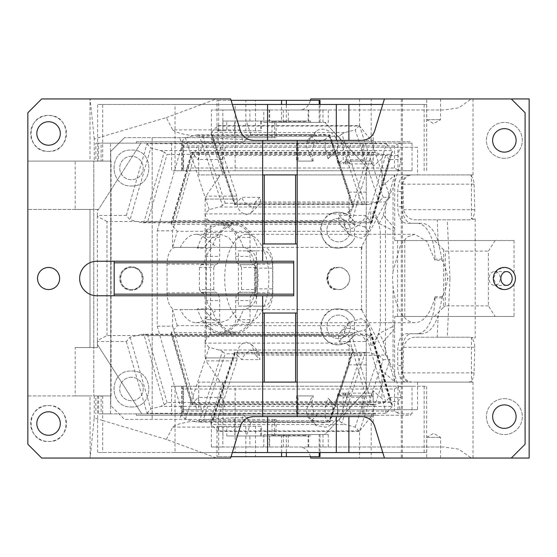 <?xml version="1.0" encoding="UTF-8"?>
<svg xmlns="http://www.w3.org/2000/svg" width="557" height="557" viewBox="0 0 557 557"><rect width="100%" height="100%" fill="white"/><g stroke="black" fill="none" stroke-linecap="round" stroke-linejoin="round"><path stroke-width="0.42" stroke-dasharray="2.79 2.09" d="M101.116 395.902L110.551 395.902L110.551 413.858L101.116 413.858L101.116 395.902L97.663 395.902L102.718 395.902L102.718 420.535L94.23 418.022L90.143 458.056L90.004 395.902L27.85 395.902L27.85 161.098L90.004 161.098L90.004 98.944L41.664 98.944L27.85 112.751L27.85 161.098L75.174 161.098L75.174 209.439L90.004 209.439L90.004 347.561L75.174 347.561L75.174 395.902L111.059 395.902L93.799 395.902L98.582 395.902L98.582 413.858L137.551 413.858L98.582 413.858M75.174 161.098L111.059 161.098L111.059 395.902M75.174 209.439L27.85 209.439L90.004 209.439L90.004 347.561L97.461 347.561L97.461 344.553L97.461 347.561L93.799 347.561L93.799 395.902L93.799 161.098L93.799 347.561L90.004 347.561L90.004 209.439L97.538 209.439L97.357 215.482L126.314 215.482L130.039 219.785L136.549 221.47L344.414 221.47L344.713 225.153L344.268 225.153L348.961 234.727L361.221 238.319C366.798 235.562 369.932 230.647 370.635 223.594L370.732 211.862A28.316 24.522 90 0 1 376.539 219.235A28.316 24.522 90 0 1 377.639 221.47A28.316 24.522 90 0 1 380.306 234.302L380.306 322.698A28.316 24.522 90 0 1 377.639 335.53A28.316 24.522 90 0 1 376.539 337.765A28.316 24.522 90 0 1 370.732 345.138L370.732 335.53L365.552 341.518A15.192 11.398 40.9 0 0 352.393 328.874A15.192 11.398 40.9 0 0 340.905 331.568A15.192 11.398 40.9 0 0 339.234 341.518L365.552 341.518M111.059 161.098L93.799 161.098L98.582 161.098L98.582 143.142L140.851 143.142L98.123 210.031L140.851 143.142L351.147 143.142L345.166 163.855L345.166 161.098L371.484 161.098L345.166 161.098M97.461 340.508L97.357 341.518L126.314 341.518L130.039 337.215L136.549 335.53L106.986 335.53L97.461 340.508L97.357 215.482M97.357 341.518L97.461 344.553L141.729 413.858L97.461 344.553M90.004 209.439L98.123 209.439L98.123 210.031L98.123 209.439L97.538 209.439M126.314 341.518L147.034 413.287L350.98 413.287L351.147 413.858L137.551 413.858L351.147 413.858M126.314 215.482L147.034 143.713L386.266 143.713L381.949 158.668L381.949 186.296L392.246 150.62L392.393 151.789L390.36 154.393L167.086 154.393L164.211 152.145L143.838 222.703L140.113 222.389L371.895 222.703L371.025 221.38L147.744 221.38L167.086 154.393M97.538 210.031L97.921 209.439M98.582 161.098L95.853 161.098L95.853 143.142L98.582 143.142M95.853 143.142L349.26 143.142L337.514 143.142L337.354 162.477L338.552 163.855L338.552 161.098M351.147 143.142L375.571 143.142L362.315 143.142L362.315 159.713L343.175 159.713L343.175 143.142L337.514 143.142M343.175 413.858L362.315 413.858L362.315 397.287L343.175 397.287L343.175 413.858L337.514 413.858L337.354 394.523L338.552 393.145L338.552 395.902L371.484 395.902L338.552 395.902M337.514 413.858L375.571 413.858L375.571 415.243L136.34 415.243L136.34 413.858M375.571 413.858L373.155 413.858L373.155 398.937L371.484 393.145L345.166 393.145L350.98 413.287L386.266 413.287L392.246 406.38L392.393 405.211L390.36 402.607L371.025 335.62L147.744 335.62L142.877 334.242L136.549 335.53L344.414 335.53L344.713 331.847L344.268 331.847L348.961 322.273L361.221 318.681C367.439 321.911 370.614 327.53 370.732 335.53L371.895 334.297L371.025 335.62M345.166 393.145L345.166 395.902M147.034 413.287L150.759 408.991L160.834 406.38L392.246 406.38L381.949 370.704L394.711 381.761L383.209 341.907A22.238 16.675 -139.1 0 0 380.083 335.223A22.238 16.675 -139.1 0 0 379.665 334.611L378.92 333.594L374.569 345.138L371.533 334.611L371.895 334.297L140.113 334.611M106.986 335.53L106.986 221.47L136.549 221.47L140.113 222.389M95.853 161.098L110.551 161.098L110.551 143.142L101.116 143.142L101.116 161.098L97.663 161.098L97.663 104.465L175.016 104.465L175.016 170.762L171.563 170.762L171.563 141.757L410.794 141.757L375.571 141.757L375.571 143.142M136.34 143.142L136.34 141.757L171.563 141.757M363.582 413.858L362.315 413.858M253.539 416.622L373.155 416.622L373.155 413.858L364.181 413.858M371.484 393.145L371.484 395.902M390.36 402.607L167.086 402.607L164.211 404.855L160.834 406.38M394.711 240.52L404.744 240.52L404.744 316.48L495.096 316.48L488.398 305.863L488.398 251.137L495.096 240.52L514.041 240.52L394.711 240.52L394.711 175.239L381.949 186.296L374.569 211.862L370.732 211.862M344.414 221.47L339.234 215.482A15.192 11.398 -40.9 0 0 340.905 225.432A15.192 11.398 -40.9 0 0 352.393 228.126A15.192 11.398 -40.9 0 0 365.552 215.482L371.533 222.389L374.569 211.862L378.92 223.406L394.53 231.343M397.566 240.52L397.566 316.48L394.711 316.48L394.711 322.698L380.306 322.698M394.711 381.761L394.53 325.657L378.92 333.594M394.53 325.657L394.711 322.698M344.268 331.847L344.679 330.733A15.192 11.398 -139.1 0 0 344.713 331.847M344.713 225.153A15.192 11.398 -40.9 0 0 344.679 226.267L345.006 226.643M344.268 225.153A22.238 16.675 -40.9 0 0 344.679 226.267M338.552 163.855L343.739 163.855L343.126 162.477L349.49 162.477L349.058 161.098M337.514 162.477L348.536 162.477L349.733 163.855L343.739 163.855M339.902 162.477L337.354 162.477M349.733 163.855L349.733 162.477L343.126 162.477M339.401 162.477L343.175 159.713M343.175 143.142L362.315 143.142M101.116 161.098L110.551 161.098M110.551 143.142L101.116 143.142M411.219 143.142L183.525 143.142L183.525 170.762L171.563 170.762M183.525 143.142L410.794 143.142L410.794 141.757M412.02 143.142L412.02 170.762L183.525 170.762M175.016 170.762L235.158 170.762L235.158 104.465L175.016 104.465M412.02 170.762L235.158 170.762M172.74 129.906C179.431 136.423 220.509 138.909 249.877 139.884C245.233 138.533 242.051 135.442 240.332 130.603L240.123 129.906L172.74 129.906L166.334 117.604L102.718 136.465L102.718 161.098L97.663 161.098M102.718 161.098L94.23 161.098L94.23 138.978L102.718 136.465L102.718 104.465L97.663 104.465M382.756 452.535L426.676 452.535L426.676 386.238L175.016 386.238L175.016 452.535L97.663 452.535L232.339 452.535M412.02 386.238L401.597 386.238L397.921 386.934L397.921 413.162L401.597 413.858L412.02 413.858L412.02 386.238L426.676 386.238M412.02 413.858L410.794 413.858L410.794 415.243L375.571 415.243M378.92 223.406A22.238 16.675 -40.9 0 0 379.665 222.389A22.238 16.675 -40.9 0 0 380.083 221.777A22.238 16.675 -40.9 0 0 383.209 215.093L394.711 175.239M404.744 316.48L397.566 316.48M495.096 240.52L404.744 240.52M370.732 345.138L374.569 345.138L381.949 370.704L381.949 398.332L373.155 390.715L373.183 416.622L361.556 416.622C366.158 416.573 370.029 418.697 373.183 422.979L373.183 416.622M143.838 222.703L147.744 221.38M371.533 222.389L371.895 222.703L371.533 222.389M386.266 143.713L392.246 150.62L160.834 150.62L150.759 148.009L130.039 219.785M160.834 150.62L164.211 152.145M339.234 215.482L365.552 215.482M362.315 159.713L362.823 161.098M363.832 161.098L363.582 143.142M345.166 163.855L371.484 163.855L371.484 161.098M363.832 143.142L364.181 143.142M373.183 140.378L373.183 134.021C370.022 138.31 366.144 140.427 361.556 140.378L373.183 140.378L373.155 166.285L373.155 140.378L253.539 140.378M371.484 163.855L373.155 158.063M411.818 143.142L410.794 143.142M382.756 104.465L426.676 104.465L426.676 170.762M401.597 143.142L397.921 143.838L397.921 170.066L401.597 170.762M397.921 170.066L394.467 168.005L183.149 168.005C181.895 169.412 181.554 170.331 182.139 170.762L181.77 170.393L181.77 143.511L182.139 143.142C181.554 143.574 181.895 144.5 183.149 145.899L394.467 145.899L397.921 143.838M102.718 104.465L232.339 104.465M98.582 395.902L95.853 395.902L95.853 413.858M175.016 452.535L235.158 452.535L235.158 386.238M426.676 452.535L235.158 452.535M424.149 452.535L424.149 386.238M411.219 413.858L411.818 413.858M401.597 413.858L410.794 413.858M373.155 398.937L373.155 390.715M514.041 240.52L514.041 273.153A11.049 11.049 0 0 1 514.041 283.847C511.43 287.746 508.207 289.647 504.37 289.549L497.84 287.412L493.321 278.5L497.84 269.588L504.37 267.451C508.207 267.353 511.43 269.254 514.041 273.153M514.041 283.847L514.041 316.48L495.096 316.48M434.328 316.48L443.651 307.165L443.651 249.835L445.349 251.137L488.398 251.137M443.651 249.835L434.328 240.52M97.663 395.902L97.663 452.535M90.143 458.056L216.52 458.056L166.334 439.396L102.718 420.535L102.718 452.535M166.334 439.396L172.74 427.094C179.431 420.577 220.509 418.091 249.877 417.116C245.233 418.467 242.051 421.558 240.332 426.397L230.654 458.056L216.52 458.056M397.921 413.162L394.467 411.101L183.149 411.101C181.909 412.465 181.575 413.391 182.139 413.858L181.77 413.489L181.77 386.607L182.139 386.238L401.597 386.238M183.525 413.858L183.525 386.238L182.139 386.238C181.561 386.676 181.895 387.595 183.149 388.995L394.467 388.995L397.921 386.934M488.398 305.863L445.349 305.863L445.349 251.137M445.349 305.863L443.651 307.165M373.183 134.021A13.814 13.814 0 0 0 374.764 130.603L384.441 98.944L511.277 98.944L525.091 112.751L525.091 444.249L511.277 458.056L471.34 458.056L458.683 449.13L443.609 447.006L222.842 447.006L223.092 382.095L473.018 382.095L471.445 382.095L471.445 338.043L475.184 338.043L475.184 218.957L471.445 218.957L471.445 174.905L223.092 174.905L211.395 139.891L218.184 139.891L218.184 126.077L359.613 126.077L371.157 140.434L371.157 98.944L529.15 98.944M297.187 416.622L297.187 174.905L262.66 174.905L262.66 140.378M94.23 418.022L94.23 395.902L90.004 395.902M102.718 395.902L94.23 395.902M75.174 395.902L27.85 395.902L27.85 444.249L41.664 458.056L90.004 458.056M60.045 409.715A17.956 17.956 0 0 0 32.313 431.16A17.956 17.956 0 0 0 65.454 429.628A17.956 17.956 0 0 0 60.045 409.715M48.57 151.427A17.956 17.956 0 0 0 66.527 133.471A17.956 17.956 0 0 0 48.57 115.515A17.956 17.956 0 0 0 30.614 133.471A17.956 17.956 0 0 0 48.57 151.427C25.406 152.541 25.406 114.408 48.57 115.515C71.735 114.408 71.735 152.541 48.57 151.427M343.739 393.145L343.126 394.523L349.733 394.523L349.733 393.145L338.552 393.145M110.551 413.858L101.116 413.858M511.277 458.056L384.441 458.056L374.764 426.397A13.814 13.814 0 0 0 373.183 422.979M504.37 398.666A17.956 17.956 0 0 1 522.327 416.622A17.956 17.956 0 0 1 504.37 434.578A17.956 17.956 0 0 1 486.414 416.622A17.956 17.956 0 0 1 504.37 398.666A17.956 17.956 0 0 1 522.327 416.622A17.956 17.956 0 0 1 504.37 434.578A17.956 17.956 0 0 1 486.414 416.622A17.956 17.956 0 0 1 504.37 398.666M504.37 158.334A17.956 17.956 0 0 1 486.414 140.378A17.956 17.956 0 0 1 504.37 122.422A17.956 17.956 0 0 1 522.327 140.378A17.956 17.956 0 0 1 504.37 158.334A17.956 17.956 0 0 1 486.414 140.378A17.956 17.956 0 0 1 504.37 122.422A17.956 17.956 0 0 1 522.327 140.378A17.956 17.956 0 0 1 504.37 158.334M297.187 382.095L262.66 382.095L262.66 416.622M504.37 404.883A11.739 11.739 0 0 1 516.109 416.622A11.739 11.739 0 0 1 504.37 428.361A11.739 11.739 0 0 1 492.632 416.622A11.739 11.739 0 0 1 504.37 404.883M504.37 152.117A11.739 11.739 0 0 1 492.632 140.378A11.739 11.739 0 0 1 504.37 128.639A11.739 11.739 0 0 1 516.109 140.378A11.739 11.739 0 0 1 504.37 152.117M297.187 243.966L262.66 243.966L262.66 261.233L293.734 261.233L293.734 295.767L262.66 295.767L293.734 295.767M262.66 174.905L262.66 243.966M293.734 261.233L96.911 261.233A17.267 17.267 0 0 0 79.644 278.5A17.267 17.267 0 0 0 96.911 295.767L262.66 295.767L262.66 382.095M48.57 411.79A11.739 11.739 0 0 1 60.309 423.529A11.739 11.739 0 0 1 48.57 435.268A11.739 11.739 0 0 1 36.825 423.529A11.739 11.739 0 0 1 48.57 411.79M48.57 121.732A11.739 11.739 0 0 1 60.309 133.471A11.739 11.739 0 0 1 48.57 145.21A11.739 11.739 0 0 1 36.825 133.471A11.739 11.739 0 0 1 48.57 121.732M297.187 313.034L262.66 313.034M48.57 405.573C71.735 404.459 71.735 442.592 48.57 441.485C25.406 442.592 25.406 404.459 48.57 405.573M114.178 261.233L114.178 295.767M337.514 394.523L349.49 394.523L349.058 395.902M343.126 394.523L348.536 394.523L349.733 393.145M48.57 267.451A11.049 11.049 0 0 1 59.62 278.5A11.049 11.049 0 0 1 48.57 289.549A11.049 11.049 0 0 1 37.521 278.5A11.049 11.049 0 0 1 48.57 267.451M90.004 98.944L230.654 98.944L240.123 129.906M297.187 174.905L297.187 140.378M94.23 138.978L90.143 98.944M94.23 161.098L90.004 161.098M166.334 117.604L216.52 98.944M136.34 415.243L171.563 415.243L171.563 386.238L183.525 386.238M171.563 415.243L410.794 415.243M175.016 386.238L171.563 386.238M95.853 395.902L110.551 395.902M424.149 170.762L424.149 104.465L235.158 104.465M426.676 104.465L424.149 104.465M344.414 335.53L339.234 341.518M394.711 316.48L514.041 316.48M381.949 158.668L373.155 166.285M362.315 397.287L362.823 395.902M339.401 394.523L343.175 397.287M363.832 395.902L363.832 413.858M136.34 141.757L375.571 141.757M345.006 330.357L344.679 330.733M386.266 413.287L381.949 398.332M339.902 394.523L337.354 394.523M147.034 143.713L150.759 148.009M130.039 337.215L150.759 408.991M106.986 221.47L97.461 216.492M75.174 347.561L90.004 347.561M313.319 161.098L311.509 152.883L314.169 143.142L298.113 143.142L298.113 161.098L313.319 161.098M314.169 143.142L306.816 143.142L306.343 146.916L312.637 161.098L298.113 161.098M306.816 143.142L296.616 143.142L296.616 161.098M298.113 395.902L313.319 395.902L311.509 404.117L314.169 413.858L298.113 413.858L298.113 395.902L296.616 395.902L312.637 395.902L311.99 396.64L312.623 395.902M296.616 395.902L296.616 413.858L314.169 413.858M306.816 413.858L306.343 410.084L311.99 396.64M313.319 395.902L312.637 395.902L313.319 395.902M427.574 119.658L440.538 119.658L427.574 119.658M222.842 174.445L222.842 109.994L443.609 109.994L458.683 107.87L471.34 98.944L384.441 98.944M471.34 98.944L511.277 98.944M371.157 98.944L310.736 98.944M427.574 98.944L440.538 98.944L427.574 98.944M473.018 98.944L473.018 174.905L468.541 174.905A9.671 5.549 90 0 1 471.445 176.339A9.671 5.549 90 0 1 474.084 184.158L474.724 209.71A9.671 5.549 90 0 1 474.724 210.128A9.671 5.549 90 0 1 471.445 218.957M473.018 382.095L473.018 458.056M473.018 174.905L471.445 174.905M359.613 98.944L359.613 126.077L359.446 125.569L218.017 125.569L211.159 132.475L210.971 133.875L212.837 136.249L235.019 203.235L361.354 203.235L365.239 204.558L341.873 134L345.187 132.475L211.159 132.475L234.922 204.245L241.787 197.338L260.001 197.338A11.119 7.889 -135.2 0 1 258.782 205.178A11.119 7.889 -135.2 0 1 254.083 206.967A11.119 7.889 -135.2 0 1 241.787 197.338M222.925 121.043L226.776 121.043L226.776 130.707L222.925 130.707L222.925 121.043L249.863 121.043L249.863 109.994L211.395 109.994L211.395 139.891M249.863 121.043L288.331 121.043L288.331 109.994L299.645 109.994A13.814 11.314 -90 0 0 310.444 100.323M222.842 109.994L211.395 109.994M320.024 104.465L320.024 122.422L305.709 122.422L305.709 121.593L304.937 121.043L269.672 121.043L269.672 109.994L266.051 109.994L326.019 109.994L288.331 109.994M326.019 122.422L266.051 122.422L328.268 122.422L328.268 109.994L326.019 109.994M266.051 122.422L263.802 122.422L263.802 109.994L266.051 109.994M269.672 109.994L249.863 109.994M443.609 109.994L299.645 109.994M469.676 337.201L447.278 337.201L449.965 278.5L447.549 278.5C447.062 284.446 445.475 290.044 442.773 295.294L438.206 315.541C434.188 327.196 428.751 333.267 421.893 333.747L410.843 333.747C405.788 334.771 402.815 340.299 401.931 350.325L401.353 365.517C401.486 375.55 404.041 381.072 409.012 382.095L413.419 382.095C407.543 382.213 403.999 379.136 402.774 372.842L403.644 346.872C405.712 340.334 409.799 337.11 415.898 337.201L469.676 337.201L475.184 338.043M402.774 372.842L474.084 372.842L474.724 347.29A9.671 5.549 -90 0 0 474.724 346.872A9.671 5.549 -90 0 0 471.445 338.043M226.776 121.043L260.718 121.043L260.718 130.707L226.776 130.707M288.331 121.043L260.718 121.043M261.4 121.043L261.4 130.707L260.718 130.707M255.454 130.707L255.454 100.323L245.839 100.323L245.839 130.707L261.4 130.707M320.024 100.323L255.454 100.323M310.514 122.422L310.514 121.043L304.937 121.043M269.672 121.043L310.514 121.043M308.139 121.043L308.139 109.994M222.842 382.555L211.395 417.109L211.395 447.006L222.842 447.006M211.395 447.006L443.609 447.006M384.441 458.056L471.34 458.056M310.444 456.677A13.814 11.314 90 0 0 299.645 447.006M320.024 122.422L319.175 122.422L319.175 104.465M359.613 458.056L371.157 458.056L371.157 416.566L359.613 430.923L359.613 458.056L310.736 458.056M320.024 456.677L255.454 456.677L255.454 426.293L261.4 426.293L261.4 435.957L288.331 435.957L288.331 447.006M288.331 435.957L249.863 435.957L249.863 447.006M366.207 352.386L234.434 352.386L234.922 352.755C234.184 352.135 234.219 352.47 235.019 353.765L361.354 353.765L365.239 352.442L368.957 352.755L234.922 352.755L237.198 355.046L236.809 360.866L218.184 417.109L211.395 417.109M218.184 417.109L218.184 430.923L359.613 430.923L383.216 359.662L378.941 355.359L255.412 355.046L260.001 359.662L258.782 351.822L254.083 350.033C248.359 350.604 244.258 353.813 241.787 359.662L260.001 359.662M308.139 447.006L308.139 435.957L310.514 435.957L310.514 434.578L320.024 434.578L320.024 452.535M269.108 434.578L328.268 434.578L263.802 434.578L269.108 434.578L269.108 447.006M269.672 447.006L269.672 435.957L308.139 435.957M273.034 121.043L272.895 122.422L272.046 122.422L281.557 122.422L281.557 104.465M261.4 435.957L226.776 435.957L226.776 426.293L216.986 426.293L216.986 456.677L218.685 456.677L218.685 426.293L216.986 426.293M249.863 435.957L226.776 435.957M359.446 431.431L218.017 431.431L211.159 424.525L210.971 423.125L212.837 420.751L339.171 420.751L341.873 423L345.187 424.525L355.171 427.128L359.446 431.431L359.613 430.923M218.017 431.431L218.184 430.923M320.024 434.578L319.175 434.578L319.175 452.535M255.454 426.293L245.839 426.293L245.839 456.677L218.685 456.677M245.839 456.677L255.454 456.677M231.071 456.677L216.986 456.677M245.839 426.293L218.685 426.293M260.718 435.957L260.718 426.293L226.776 426.293M260.718 426.293L261.4 426.293M269.672 435.957L310.514 435.957M304.937 435.957L305.709 435.407L305.709 434.578L310.514 434.578M319.175 434.578L305.709 434.578M234.434 352.386L210.971 423.125M206.083 199.079L236.739 199.079L236.809 196.134L205.93 196.134L206.083 199.079L205.129 199.079L205.129 238.187L217.153 247.419L242.302 247.419C251.304 248.304 256.338 253.874 257.411 264.136L257.411 292.864C256.338 303.126 251.304 308.696 242.302 309.581L217.153 309.581L205.129 318.813L205.129 357.921L237.198 357.921M236.739 357.921L206.083 357.921L205.93 360.866L236.809 360.866M205.129 357.921L206.083 357.921M281.557 452.535L281.557 434.578M286.361 434.578L286.361 452.535M273.034 435.957L272.895 434.578M272.046 434.578L272.046 435.957M260.001 197.338L255.412 201.954L377.73 201.954L378.941 201.641L383.216 197.338L390.004 197.338L371.157 140.434M210.971 133.875L234.434 204.614L234.922 204.245L368.957 204.245L377.73 201.954L385.416 201.954L390.004 197.338M383.216 359.662L390.004 359.662L385.416 355.046L377.73 355.046L368.957 352.755M368.957 204.245L365.239 204.558M378.941 201.641L355.171 129.872L345.187 132.475M234.922 204.245C234.184 204.865 234.219 204.53 235.019 203.235M341.873 134L339.171 136.249L361.354 203.235M255.412 201.954L251.597 212.405L246.305 214.793C239.879 212.579 236.836 208.297 237.198 201.954L237.198 199.079L236.739 199.079M218.476 174.905L219.347 176.485L219.347 174.905L218.476 174.905L223.092 174.905M417.499 147.285L198.717 147.285L198.717 174.905L417.499 174.905L417.499 147.285L196.739 147.285L172.621 230.828L157.192 230.828L157.192 326.172L172.621 326.172L172.621 309.601L361.235 309.601L361.549 305.104L362.008 310.472L361.235 309.601M364.926 227.026L354.851 224.422L171.284 224.422L191.998 152.653L375.571 152.653L385.646 155.257L364.926 227.026L368.65 231.329L389.371 159.56L401.332 159.56L397.74 155.417L400.086 147.285M401.332 159.56L393.047 188.245L393.047 271.231L400.567 244.774L407.244 237.004L414.847 234.302L426.836 241.369L434.989 260.321L442.147 260.321L442.14 259.952L442.773 261.706C445.475 266.956 447.062 272.554 447.549 278.5M417.499 174.905L405.983 174.905C400.949 175.894 398.192 181.415 397.698 191.483L397.698 206.675C398.192 216.743 400.949 222.271 405.983 223.253L417.033 223.253A35.913 17.956 -90 0 1 434.989 259.165L434.989 260.321M393.047 271.231L392.497 278.5L393.047 285.769L393.047 368.755L362.008 310.472M368.65 231.329L177.265 231.329L172.621 247.399L361.235 247.399L393.047 188.245M362.008 246.528L361.549 251.896L361.549 305.104M397.74 155.417L385.778 155.417L389.371 159.56M157.192 230.828L181.31 147.285L196.739 147.285M181.31 147.285L198.717 147.285M361.235 247.399L361.549 251.896M172.621 247.399L172.621 230.828M375.571 152.653L371.846 152.34L351.474 222.897L348.598 220.649L173.171 220.649L171.138 223.253L171.284 224.422L177.265 231.329M172.621 326.172L196.739 409.715L181.31 409.715L198.717 409.715L198.717 382.095L405.983 382.095A16.578 8.285 -90 0 1 397.698 365.517L397.698 350.325C398.192 340.257 400.949 334.729 405.983 333.747L410.843 333.747M157.192 326.172L181.31 409.715M368.65 325.671L364.926 329.974L385.646 401.743L397.74 401.583L400.086 409.715L220.663 409.715L218.316 401.583L385.778 401.583L389.371 397.44L368.65 325.671L177.265 325.671L171.284 332.578L171.138 333.747L173.171 336.351L348.598 336.351L351.474 334.103L371.846 404.661L372.807 404.716L375.571 404.347L191.998 404.347L191.622 404.716L171.138 333.747M177.265 325.671L172.621 309.601M171.138 223.253L191.622 152.284L197.979 159.56L201.523 147.285M351.474 222.897L354.851 224.422M371.846 404.661L367.94 403.338L192.506 403.338L191.998 404.347L171.284 332.578L354.851 332.578L364.926 329.974M191.998 152.653L192.506 153.662L367.94 153.662L371.846 152.34M354.851 332.578L351.474 334.103M385.646 401.743L375.571 404.347M475.184 218.957L469.676 219.799L415.898 219.799C409.771 219.869 405.684 216.652 403.644 210.128L402.774 184.158C403.992 177.864 407.543 174.787 413.419 174.905L405.983 174.905M447.278 337.201L437.21 337.201L438.206 315.541M469.676 219.799L415.898 219.799M409.012 174.905C404.041 175.935 401.486 181.457 401.353 191.483L401.931 206.675C402.822 216.708 405.795 222.229 410.843 223.253L421.893 223.253C428.751 223.733 434.188 229.804 438.206 241.46L442.14 259.952M421.893 333.747L405.983 333.747M393.047 285.776A44.198 22.099 90 0 0 414.847 322.698A44.198 22.099 90 0 0 434.989 296.679L434.989 297.835A35.913 17.956 -90 0 1 417.033 333.747M442.14 297.048L442.147 296.679L434.989 296.679M442.773 295.294L442.147 296.679M442.147 260.321L442.773 261.706M489.673 275.186A6.907 5.661 90 0 0 494.637 285.407A6.907 5.661 90 0 0 499.601 281.814A6.907 5.661 90 0 0 494.637 271.593A6.907 5.661 90 0 0 489.673 275.186M281.557 122.422L286.361 122.422L286.361 104.465M218.685 100.323L216.986 100.323L216.986 130.707L218.685 130.707L218.685 100.323L245.839 100.323M409.012 382.095L405.983 382.095M389.371 397.44L401.332 397.44L397.74 401.583M221.902 397.44L197.979 397.44L201.523 409.715L225.446 409.715L221.902 397.44L218.316 401.583M427.574 437.342L440.538 437.342L427.574 437.342M200.785 264.686L215.141 264.686L213.763 267.451L199.406 267.451L201.133 264.686A8.285 4.143 90 0 0 205.275 256.401L205.275 237.366A5.528 2.764 90 0 1 206.612 232.631C210.88 227.535 215.496 224.958 220.468 224.91C225.439 224.958 230.062 227.535 234.33 232.631A5.528 2.764 90 0 1 235.66 237.366L235.66 256.401A8.285 4.143 90 0 0 239.809 264.686L241.536 267.451L255.886 267.451L254.507 264.686L240.151 264.686M197.387 248.143A55.247 27.627 90 0 1 220.468 223.253A55.247 27.627 90 0 1 243.312 247.419L236.182 247.419A44.198 22.099 90 0 0 235.66 246.403L228.648 237.435L220.468 234.302L212.294 237.435L205.275 246.403A44.198 22.099 90 0 0 204.753 247.419L199.817 247.419L197.387 248.143L211.744 248.143A55.247 27.627 90 0 1 234.824 223.253A55.247 27.627 90 0 1 257.661 247.419L264.45 247.419A16.71 8.355 -90 0 1 272.805 264.136L272.805 292.864A16.71 8.355 -90 0 1 264.45 309.581L257.661 309.581A55.247 27.627 -90 0 1 234.824 333.747A55.247 27.627 -90 0 1 211.744 308.857A16.71 8.355 -90 0 1 205.818 292.864L205.818 264.136A16.71 8.355 -90 0 1 211.744 248.143M201.133 264.686L215.489 264.686A8.285 4.143 90 0 0 219.632 256.401L219.632 237.366A5.528 2.764 -90 0 1 220.962 232.631A53.59 26.799 -90 0 1 234.824 224.91L220.468 224.91M234.824 224.91A53.59 26.799 -90 0 1 248.687 232.631A5.528 2.764 -90 0 1 250.016 237.366L250.016 256.401A8.285 4.143 90 0 0 254.159 264.686L254.507 264.686M215.141 264.686L215.489 264.686M240.151 292.314L254.507 292.314L255.886 289.549L241.536 289.549L239.809 292.314L254.159 292.314A8.285 4.143 90 0 0 250.016 300.599L250.016 319.634A5.528 2.764 -90 0 1 248.687 324.369A53.59 26.799 -90 0 1 234.824 332.09L220.468 332.09A53.59 26.799 -90 0 1 206.612 324.369A5.528 2.764 -90 0 1 205.275 319.634L205.275 300.599A8.285 4.143 90 0 0 201.133 292.314L199.406 289.549L213.763 289.549L215.141 292.314L200.785 292.314M239.809 292.314A8.285 4.143 90 0 0 235.66 300.599L235.66 319.634A5.528 2.764 -90 0 1 234.33 324.369A53.59 26.799 -90 0 1 220.468 332.09M234.824 332.09A53.59 26.799 -90 0 1 220.962 324.369A5.528 2.764 -90 0 1 219.632 319.634L219.632 300.599A8.285 4.143 90 0 0 215.489 292.314L215.141 292.314M254.507 292.314L254.159 292.314M239.809 264.686L254.159 264.686M201.133 292.314L215.489 292.314M255.183 260.822L255.183 296.178A46.962 23.478 90 0 0 255.183 260.822L256.38 260.822L256.38 250.873L238.438 250.873L238.438 306.127L256.38 306.127L256.38 296.178L255.183 296.178M254.667 268.14L254.667 288.86A17.267 8.634 90 0 1 246.034 306.127L263.976 306.127A17.267 8.634 90 0 0 272.61 288.86L272.61 268.14A17.267 8.634 90 0 0 263.976 250.873L246.034 250.873A17.267 8.634 90 0 1 254.667 268.14L272.61 268.14M238.438 250.873L246.034 250.873M246.034 306.127L238.438 306.127M256.38 296.178A46.962 23.478 90 0 0 256.38 260.822M256.38 250.873L263.976 250.873M263.976 306.127L256.38 306.127M255.886 267.451L255.886 289.549M241.536 289.549L241.536 267.451M199.406 267.451L199.406 289.549M213.763 289.549L213.763 267.451M243.312 247.419L257.661 247.419M220.468 322.698L212.294 319.565L205.275 310.597A44.198 22.099 -90 0 1 204.753 309.581L180.35 309.581A44.198 22.099 90 0 0 189.61 320.769A44.198 22.099 90 0 0 196.064 322.698L220.468 322.698L228.648 319.565L235.66 310.597A44.198 22.099 -90 0 0 236.182 309.581L243.312 309.581A55.247 27.627 90 0 1 220.468 333.747A55.247 27.627 90 0 1 197.387 308.857L211.744 308.857M243.312 309.581L257.661 309.581M197.387 308.857L199.817 309.581L204.753 309.581M220.663 409.715L225.446 409.715M268.885 278.5A44.198 22.099 90 0 0 246.786 234.302A44.198 22.099 90 0 0 224.687 278.5A44.198 22.099 90 0 0 246.786 322.698A44.198 22.099 90 0 0 268.885 278.5M180.35 309.581L199.817 309.581M199.817 247.419L175.42 247.419A16.71 8.355 90 0 0 167.058 264.136L167.058 292.864A16.71 8.355 90 0 0 175.42 309.581M175.42 247.419L204.753 247.419M205.129 238.187A44.198 22.099 90 0 0 196.064 234.302A44.198 22.099 90 0 0 189.61 236.231A44.198 22.099 90 0 0 180.35 247.419M217.153 247.419L236.182 247.419M242.302 247.419L264.45 247.419M242.302 309.581L264.45 309.581M236.182 309.581L217.153 309.581M196.064 322.698A44.198 22.099 90 0 0 205.129 318.813M255.412 355.046L251.597 344.595L246.305 342.207C240.673 343.168 237.637 347.45 237.198 355.046L241.787 359.662M198.717 409.715L417.499 409.715L417.499 382.095M218.476 382.095L219.347 382.095L219.347 380.515L218.476 382.095L223.092 382.095M427.574 458.056L440.538 458.056L427.574 458.056M191.998 404.347L197.979 397.44M220.663 147.285L218.316 155.417L385.646 155.257M218.316 155.417L221.902 159.56L197.979 159.56M417.499 409.715L400.086 409.715M201.523 409.715L196.739 409.715M225.446 147.285L221.902 159.56M401.332 397.44L393.047 368.755M421.893 223.253L417.033 223.253M410.843 223.253L405.983 223.253M413.419 174.905L468.541 174.905M205.129 199.079L237.198 199.079M359.446 125.569L355.171 129.872M355.171 427.128L378.941 355.359M383.216 197.338L359.613 126.077M219.347 380.515L205.93 360.866M219.347 382.095L198.717 382.095M219.347 174.905L198.717 174.905M219.347 176.485L205.93 196.134M371.157 416.566L390.004 359.662M385.416 355.046L385.416 201.954M222.925 435.957L222.925 426.293M272.046 121.043L272.046 122.422M218.685 130.707L245.839 130.707M319.175 122.422L286.361 122.422M272.895 122.422L305.709 122.422M216.986 130.707L222.925 130.707M231.071 100.323L216.986 100.323M415.898 337.201L437.21 337.201M468.179 382.095L413.419 382.095M474.084 372.842A9.671 5.549 90 0 1 471.445 380.661A9.671 5.549 90 0 1 469.085 382.046M236.809 196.134L218.184 139.891M218.017 125.569L218.184 126.077M401.263 98.944L401.263 458.056L371.157 458.056M401.263 458.056L529.15 458.056M469.085 382.095L471.445 382.095M402.391 98.944L402.391 458.056M328.073 158.78L325.177 150.021L330.273 155.083L328.073 158.78L335.85 150.968A13.883 9.845 -135.2 0 1 335.558 151.246L328.073 158.78M325.177 150.021L325.177 139.508L329.424 135.233L313.682 135.233L314.308 134.606L250.845 134.606L250.225 135.233L313.682 135.233L306.823 142.139A13.883 9.845 -135.2 0 1 308.669 138.93A13.883 9.845 -135.2 0 1 312.073 137.008L321.5 134.369C331.499 133.325 336.129 146.63 330.273 155.083M314.308 134.606A13.883 9.845 -135.2 0 1 316.153 131.396A13.883 9.845 -135.2 0 1 325.998 129.837A13.883 9.845 -135.2 0 1 336.7 139.487A13.883 9.845 -135.2 0 1 335.85 150.968M274.58 419.386L124.538 419.386L110.725 405.573L124.538 419.386L276.105 419.386L274.58 419.386L274.58 434.578L324.815 434.578L366.248 390.38L366.248 166.62L324.815 122.422L366.248 166.62L366.248 390.38L324.815 434.578L274.58 434.578M110.725 405.573L110.725 151.427L110.725 405.573M110.725 151.427L124.538 137.614L110.725 151.427M234.65 122.422L234.65 137.614L276.105 137.614L276.105 122.422L274.58 122.422L324.815 122.422L276.105 122.422M276.105 137.614L274.58 137.614L274.58 122.422M276.105 419.386L276.105 434.578M329.424 135.233C330.162 134.606 330.127 134.947 329.326 136.242L202.992 136.242L198.139 134.857L329.911 134.857L329.424 135.233L349.1 194.658L349.1 211.117L350.283 211.117L349.1 213.992L349.1 215.573L354.51 221.783L354.51 238.528C350.778 244.774 345.486 247.969 338.628 248.116C327.412 249.815 315.784 233.042 322.489 222.278L210.511 222.278L206.285 218.079L206.285 338.921L210.511 334.722L322.489 334.722C315.784 323.958 327.412 307.185 338.628 308.884C345.486 309.031 350.778 312.226 354.51 318.472L354.51 335.217L349.1 341.427L349.1 345.883L353.194 349.998L349.1 362.342L349.1 364.849L335.558 405.754C341.789 410.593 335.599 424.455 325.998 427.163L316.153 425.604L314.308 422.394L306.823 414.861L317.232 414.861L325.177 417.492L325.177 406.979L328.073 398.22A13.883 9.845 -44.8 0 1 328.365 398.499A13.883 9.845 -44.8 0 1 330.273 401.917L325.177 406.979M328.365 398.499L335.85 406.032L334.931 405.127L329.424 421.767L325.177 417.492M317.232 414.861L312.073 419.992A13.883 9.845 -44.8 0 1 308.669 418.07A13.883 9.845 -44.8 0 1 306.823 414.861M312.073 419.992L321.5 422.631C332.508 423.404 335.634 409.332 330.273 401.917M349.1 341.427L346.078 343.091L349.1 345.883L349.1 362.342L334.931 405.127L328.073 398.22M131.445 267.451A11.049 11.049 0 0 0 120.389 278.5A11.049 11.049 0 0 0 131.445 289.549A11.049 11.049 0 0 0 142.495 278.5A11.049 11.049 0 0 0 131.445 267.451C117.186 266.768 117.186 290.232 131.445 289.549C145.697 290.232 145.697 266.768 131.445 267.451M131.445 377.256A11.739 11.739 0 0 0 119.699 388.995A11.739 11.739 0 0 0 131.445 400.741A11.739 11.739 0 0 0 143.184 388.995A11.739 11.739 0 0 0 131.445 377.256A11.739 11.739 0 0 0 119.699 388.995A11.739 11.739 0 0 0 131.445 400.741A11.739 11.739 0 0 0 143.184 388.995A11.739 11.739 0 0 0 131.445 377.256M131.445 156.259A11.739 11.739 0 0 0 119.699 168.005A11.739 11.739 0 0 0 131.445 179.744A11.739 11.739 0 0 0 143.184 168.005A11.739 11.739 0 0 0 131.445 156.259A11.739 11.739 0 0 0 119.699 168.005A11.739 11.739 0 0 0 131.445 179.744A11.739 11.739 0 0 0 143.184 168.005A11.739 11.739 0 0 0 131.445 156.259M334.785 288.86L338.628 289.549C342.242 289.946 345.591 287.795 348.675 283.088C352.915 274.044 343.105 266.197 338.628 267.451L334.785 268.14A11.049 11.049 0 0 0 334.785 288.86L334.785 289.591A11.739 11.739 0 0 1 334.785 267.409C324.835 268.655 324.835 288.345 334.785 289.591M338.628 267.451C324.369 266.768 324.369 290.232 338.628 289.549A11.049 11.049 0 0 0 349.678 278.5A11.049 11.049 0 0 0 338.628 267.451M338.628 315.102A11.739 11.739 0 0 0 326.882 326.841A11.739 11.739 0 0 0 338.628 338.586A11.739 11.739 0 0 0 350.367 326.841A11.739 11.739 0 0 0 338.628 315.102A11.739 11.739 0 0 0 326.882 326.841A11.739 11.739 0 0 0 338.628 338.586A11.739 11.739 0 0 0 350.367 326.841A11.739 11.739 0 0 0 338.628 315.102M338.628 218.414A11.739 11.739 0 0 0 326.882 230.159A11.739 11.739 0 0 0 338.628 241.898A11.739 11.739 0 0 0 350.367 230.159A11.739 11.739 0 0 0 338.628 218.414A11.739 11.739 0 0 0 326.882 230.159A11.739 11.739 0 0 0 338.628 241.898A11.739 11.739 0 0 0 350.367 230.159A11.739 11.739 0 0 0 338.628 218.414M335.558 151.246L349.1 192.151L349.1 194.658L353.194 207.002L353.375 205.603L351.509 203.228L329.326 136.242M234.65 137.614L152.158 137.614L152.158 419.386L152.158 137.614L124.538 137.614L274.58 137.614M131.445 185.961C154.609 187.068 154.609 148.935 131.445 150.049C108.281 148.935 108.281 187.068 131.445 185.961C154.609 187.068 154.609 148.935 131.445 150.049C108.281 148.935 108.281 187.068 131.445 185.961M131.445 290.239A11.739 11.739 0 0 1 119.699 278.5A11.739 11.739 0 0 1 131.445 266.761A11.739 11.739 0 0 1 143.184 278.5A11.739 11.739 0 0 1 131.445 290.239A11.739 11.739 0 0 1 119.699 278.5A11.739 11.739 0 0 1 131.445 266.761A11.739 11.739 0 0 1 143.184 278.5A11.739 11.739 0 0 1 131.445 290.239M131.445 406.951C154.609 408.065 154.609 369.932 131.445 371.039C108.281 369.932 108.281 408.065 131.445 406.951C154.609 408.065 154.609 369.932 131.445 371.039C108.281 369.932 108.281 408.065 131.445 406.951M234.65 419.386L234.65 434.578M241.863 419.386L243.36 414.861L250.225 421.767L195.389 421.767L199.107 422.081L222.473 351.523L219.159 349.998L353.194 349.998L353.375 351.397L351.509 353.772L329.326 420.758L202.992 420.758L199.107 422.081M246.814 434.578L250.845 422.394L250.225 421.767L329.96 422.109L353.375 351.397M195.389 421.767L185.404 419.163L181.136 414.861L243.36 414.861M181.136 414.861L179.639 419.386M241.863 137.614L243.36 142.139L181.136 142.139L179.639 137.614M210.511 334.722L210.511 222.278M366.248 364.849L349.1 364.849M366.248 192.151L349.1 192.151M334.785 267.409L334.785 268.14M314.308 422.394L250.845 422.394M329.424 421.767C330.162 422.394 330.127 422.053 329.326 420.758M354.51 318.472C350.987 312.338 345.695 309.142 338.628 308.884C315.464 307.777 315.464 345.911 338.628 344.797L345.925 343.244L342.513 344.372L338.628 344.797L334.381 344.289L330.99 343.091L345.925 343.244M346.454 343.001L354.51 335.217M354.51 221.783L346.454 213.999L349.1 215.573M345.925 213.756L338.628 212.203L342.513 212.628L346.454 213.999M349.1 211.117L353.194 207.002L219.159 207.002L209.174 209.606L204.899 213.909L330.99 213.909L334.381 212.711L338.628 212.203C315.464 211.089 315.464 249.223 338.628 248.116C345.688 247.858 350.987 244.662 354.51 238.528M198.139 134.857L195.389 135.233L250.225 135.233L243.36 142.139M329.911 134.857L353.375 205.603M202.992 136.242L225.174 203.228L222.473 205.477L219.159 207.002M204.899 213.909L206.285 218.079M322.489 222.278C324.341 218.546 327.175 215.761 330.99 213.909L346.329 213.909L348.39 211.834L350.283 211.117M209.174 209.606L185.404 137.837L181.136 142.139M185.404 137.837L195.389 135.233M185.404 419.163L209.174 347.394L219.159 349.998M209.174 347.394L204.899 343.091L330.99 343.091C327.175 341.239 324.341 338.454 322.489 334.722M206.285 338.921L204.899 343.091M346.329 343.091L346.454 342.729M346.454 214.271L346.329 213.909M349.1 213.992L348.39 211.834M222.473 351.523L225.174 353.772L202.992 420.758M325.177 139.508L317.232 142.139L312.073 137.008M306.823 142.139L317.232 142.139M250.845 134.606L246.814 122.422M394.711 234.302L380.306 234.302M164.211 404.855L143.838 334.297M167.086 402.607L147.744 335.62M394.711 228.377L383.209 215.093M394.711 328.623L383.209 341.907M394.467 145.899L394.467 168.005M183.149 145.899L183.149 168.005M182.139 143.142L182.139 170.762M394.467 388.995L394.467 411.101M183.149 388.995L183.149 411.101M182.139 386.238L182.139 413.858M172.74 427.094L240.123 427.094M390.36 154.393L371.025 221.38M308.703 434.578L308.703 447.006M322.963 434.578L322.963 447.006M283.367 434.578L283.367 447.006M305.709 121.593L272.895 121.593M234.922 352.755L211.159 424.525L345.187 424.525M235.019 353.765L212.837 420.751M272.895 435.407L305.709 435.407M365.239 352.442L341.873 423M361.354 353.765L339.171 420.751M339.171 136.249L212.837 136.249M173.171 220.649L192.506 153.662M348.598 220.649L367.94 153.662M367.94 403.338L348.598 336.351M192.506 403.338L173.171 336.351M402.774 184.158L474.084 184.158M403.616 209.71L474.724 209.71M449.965 278.5L447.278 219.799M438.206 241.46L437.21 219.799M442.119 297.835L434.989 297.835M474.724 347.29L403.616 347.29M401.353 365.517L397.698 365.517M401.931 350.325L397.698 350.325M219.632 237.366L205.275 237.366M205.275 256.401L219.632 256.401M220.962 232.631L206.612 232.631M250.016 237.366L235.66 237.366M248.687 232.631L234.33 232.631M235.66 256.401L250.016 256.401M250.016 319.634L235.66 319.634M235.66 300.599L250.016 300.599M248.687 324.369L234.33 324.369M219.632 319.634L205.275 319.634M220.962 324.369L206.612 324.369M205.275 300.599L219.632 300.599M254.667 288.86L272.61 288.86M167.058 292.864L205.818 292.864M167.058 264.136L205.818 264.136M257.411 264.136L272.805 264.136M257.411 292.864L272.805 292.864M442.119 259.165L434.989 259.165M401.931 206.675L397.698 206.675M401.353 191.483L397.698 191.483M308.703 122.422L308.703 109.994M322.963 122.422L322.963 109.994M283.367 122.422L283.367 109.994M269.108 122.422L269.108 109.994M271.983 419.386L271.983 434.578M271.983 137.614L271.983 122.422M225.174 203.228L351.509 203.228M351.509 353.772L225.174 353.772M199.107 134.919L222.473 205.477M348.961 234.727L340.905 225.432M392.393 405.211L371.909 334.249L142.877 334.242M142.877 222.758L371.902 222.758L392.393 151.789M348.961 322.273L340.905 331.568M311.99 160.36L312.623 161.098M440.538 98.944L440.538 119.658L433.638 123.647L426.732 119.658L426.732 98.944M328.268 434.578L328.268 447.006M263.802 434.578L263.802 447.006M234.434 204.614L366.207 204.614M251.597 212.405L258.782 205.178M191.629 152.284L372.807 152.284M372.807 404.716L191.629 404.716M440.538 458.056L440.538 437.342L433.638 433.353L426.732 437.342L426.732 458.056M220.468 223.253L234.824 223.253M220.468 333.747L234.824 333.747M196.064 234.302L220.468 234.302M251.597 344.595L258.782 351.822M246.786 322.698L414.847 322.698M246.786 234.302L414.847 234.302M506.522 271.593L494.637 271.593M506.522 285.407L494.637 285.407M316.153 425.604L308.669 418.07M329.911 422.143L198.139 422.143M316.153 131.396L308.669 138.93"/><path stroke-width="0.84" d="M267.548 416.622L267.548 452.535L348.891 452.535L348.891 416.622M348.891 452.535L382.756 452.535M382.756 104.465L348.891 104.465L348.891 140.378M249.877 139.884L253.539 140.378A13.814 13.814 0 0 1 240.332 130.603L230.654 98.944L41.664 98.944L27.85 112.751L27.85 444.249L41.664 458.056L230.654 458.056L240.332 426.397A13.814 13.814 0 0 1 253.539 416.622L262.66 416.622L262.66 313.034L264.255 313.034L264.255 382.095L262.66 382.095M232.339 104.465L348.891 104.465M267.548 452.535L232.339 452.535M511.277 98.944L529.15 98.944L529.15 458.056L511.277 458.056L525.091 444.249L525.091 112.751L511.277 98.944L384.441 98.944L374.764 130.603A13.814 13.814 0 0 1 361.556 140.378L253.539 140.378M336.317 140.378L336.317 104.465M267.548 140.378L267.548 104.465M249.877 417.116L253.539 416.622M262.66 140.378L262.66 174.905L264.255 174.905L264.255 243.966L262.66 243.966L262.66 261.233M511.277 458.056L384.441 458.056L374.764 426.397A13.814 13.814 0 0 0 361.556 416.622L262.66 416.622M264.255 382.095L297.187 382.095L297.187 416.622M264.255 174.905L297.187 174.905L297.187 243.966L264.255 243.966M504.37 404.883A11.739 11.739 0 0 1 516.109 416.622A11.739 11.739 0 0 1 504.37 428.361A11.739 11.739 0 0 1 492.632 416.622A11.739 11.739 0 0 1 504.37 404.883M504.37 152.117A11.739 11.739 0 0 1 492.632 140.378A11.739 11.739 0 0 1 504.37 128.639A11.739 11.739 0 0 1 516.109 140.378A11.739 11.739 0 0 1 504.37 152.117M295.593 174.905L295.593 243.966M262.66 174.905L262.66 243.966M114.178 262.827L114.178 261.233L293.734 261.233L293.734 295.767L114.178 295.767L114.178 262.827L293.734 262.827M48.57 411.79A11.739 11.739 0 0 1 60.309 423.529A11.739 11.739 0 0 1 48.57 435.268A11.739 11.739 0 0 1 36.825 423.529A11.739 11.739 0 0 1 48.57 411.79M48.57 121.732A11.739 11.739 0 0 1 60.309 133.471A11.739 11.739 0 0 1 48.57 145.21A11.739 11.739 0 0 1 36.825 133.471A11.739 11.739 0 0 1 48.57 121.732M297.187 382.095L297.187 313.034L264.255 313.034M114.178 294.173L293.734 294.173M295.593 382.095L295.593 313.034M262.66 295.767L262.66 313.034M114.178 261.233L96.911 261.233A17.267 17.267 0 0 0 79.644 278.5A17.267 17.267 0 0 0 96.911 295.767L114.178 295.767M297.187 313.034L297.187 243.966M48.57 267.451A11.049 11.049 0 0 1 59.62 278.5A11.049 11.049 0 0 1 48.57 289.549A11.049 11.049 0 0 1 37.521 278.5A11.049 11.049 0 0 1 48.57 267.451M297.187 174.905L297.187 140.378M504.37 267.451A11.049 11.049 0 0 0 493.321 278.5A11.049 11.049 0 0 0 504.37 289.549A11.049 11.049 0 0 0 515.42 278.5A11.049 11.049 0 0 0 504.37 267.451M336.317 416.622L336.317 452.535M384.441 98.944L310.736 98.944A13.814 11.314 -90 0 1 310.444 100.323M501.558 275.186A6.907 5.661 90 0 0 506.522 285.407A6.907 5.661 90 0 0 511.486 281.814A6.907 5.661 90 0 0 506.522 271.593A6.907 5.661 90 0 0 501.558 275.186M319.175 104.465L319.175 100.323L320.024 100.323L320.024 104.465M310.444 456.677A13.814 11.314 90 0 1 310.736 458.056L384.441 458.056M320.024 452.535L320.024 456.677L319.175 456.677L319.175 452.535M319.175 456.677L231.071 456.677M281.557 456.677L281.557 452.535M286.361 452.535L286.361 456.677M281.557 104.465L281.557 100.323L286.361 100.323L286.361 104.465M286.361 100.323L319.175 100.323M281.557 100.323L231.071 100.323"/></g></svg>
